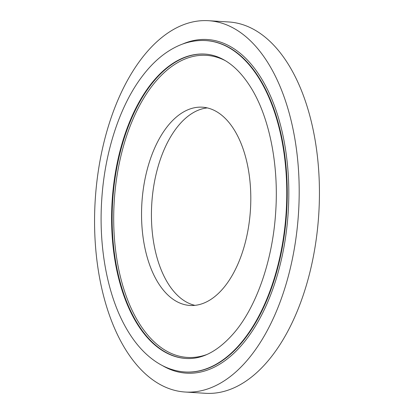 <?xml version="1.0" encoding="UTF-8"?>
<svg xmlns="http://www.w3.org/2000/svg" width="414" height="414" viewBox="0 0 414 414"><rect width="100%" height="100%" fill="white"/><g stroke="black" fill="none" stroke-linecap="round" stroke-linejoin="round"><path stroke-width="0.62" d="M185.27 392.032L205.515 393.3A186.031 101.849 -86.4 0 0 318.651 215.896A186.031 101.849 -86.4 0 0 228.73 21.968L208.485 20.7A186.031 101.849 -86.4 0 0 95.349 198.104A186.031 101.849 -86.4 0 0 185.27 392.032A186.031 101.849 -86.4 0 0 298.406 214.633A186.031 101.849 -86.4 0 0 208.485 20.7M207.285 107.909A99.329 54.384 -86.4 0 0 151.85 202.529A99.329 54.384 -86.4 0 0 194.942 305.356M141.961 201.913A99.329 54.384 -86.4 0 0 189.974 305.46A99.329 54.384 -86.4 0 0 250.382 210.736A99.329 54.384 -86.4 0 0 202.368 107.19A99.329 54.384 -86.4 0 0 141.961 201.913M186.196 358.483A152.487 83.488 93.6 0 1 112.768 199.538A152.487 83.488 93.6 0 1 205.235 54.105M225.128 60.558A151.343 82.857 -86.4 0 0 114.336 199.646A151.343 82.857 -86.4 0 0 206.746 354.56M185.105 371.974L185.576 372A166.019 90.894 -86.4 0 0 286.54 213.681A166.019 90.894 -86.4 0 0 206.296 40.613L205.825 40.588C196.676 40.044 187.656 41.71 178.776 45.597C165.202 51.646 152.921 62.012 141.935 76.693C119.77 106.015 104.902 151.633 101.803 198.746C98.413 246.692 107.324 295.047 125.897 327.64C135.197 344.137 146.416 356.268 159.561 364.025C167.696 368.739 176.209 371.389 185.105 371.974A166.019 90.894 -86.4 0 0 286.069 213.655A166.019 90.894 -86.4 0 0 205.825 40.588M182.45 44.117A167.147 91.51 93.6 0 1 288.097 213.79A167.147 91.51 93.6 0 1 162.355 365.552M112.246 199.507A152.487 83.488 -86.4 0 0 185.948 358.467C202.669 359.554 219.032 350.642 235.048 331.738C256.892 305.449 272.619 259.951 275.631 212.894C279.067 165.46 269.483 117.514 251.132 87.965C242.573 74.153 233.025 64.522 222.478 59.083C216.734 56.113 210.902 54.451 204.982 54.089A152.487 83.488 -86.4 0 0 112.246 199.507"/></g></svg>
